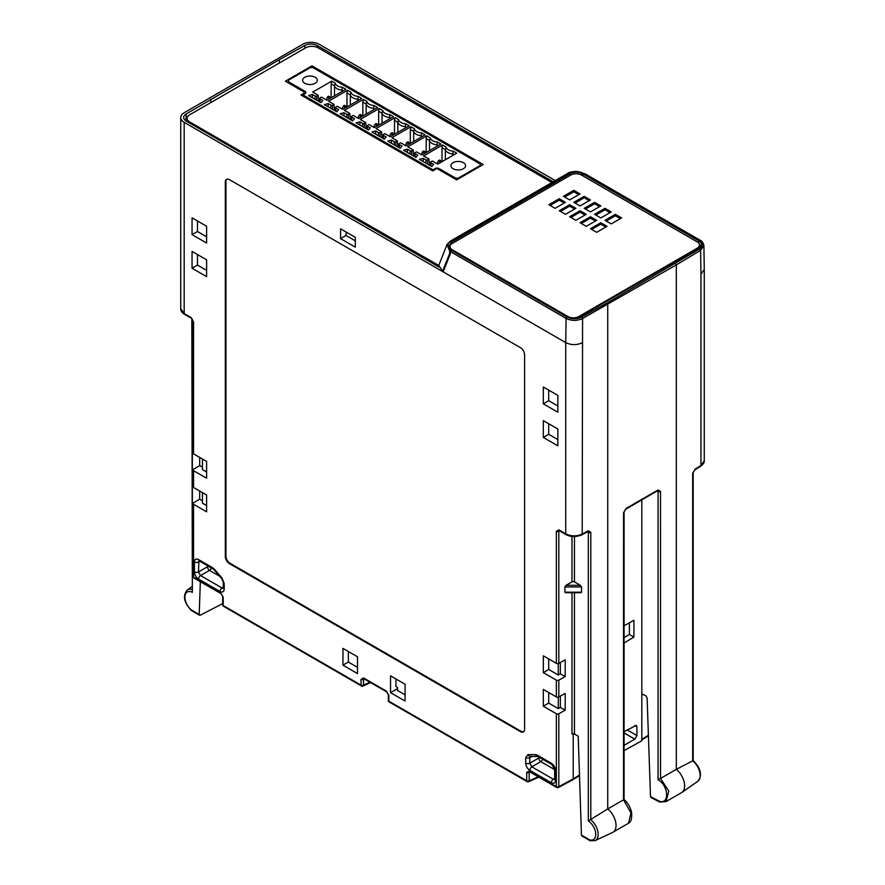 <?xml version="1.0" encoding="UTF-8"?>
<svg xmlns="http://www.w3.org/2000/svg" width="885" height="885" viewBox="0 0 885 885"><rect width="100%" height="100%" fill="white"/><g stroke="black" fill="none" stroke-linecap="round" stroke-linejoin="round"><path stroke-width="1.33" d="M443.153 271.85L450.288 253.984L450.365 251.572L566.09 318.39L565.725 342.606L184.18 122.329A11.759 6.792 0 0 1 180.739 117.528A11.759 6.792 0 0 1 184.036 112.815L302.792 44.25A11.759 6.792 0 0 1 319.275 44.338L555.271 180.584M553.191 181.779L317.195 45.533L317.195 47.347M279.35 62.514L279.35 59.682L304.838 45.467A8.817 5.089 180 0 1 317.195 45.533M279.35 59.682L186.149 113.988L186.149 118.789A8.817 5.089 0 0 0 184.722 119.929M438.993 267.038L186.259 121.123A8.817 5.089 180 0 1 183.682 117.528A8.817 5.089 180 0 1 186.149 113.988M432.466 170.506L434.955 168.593A2.943 1.693 179.9 0 1 439.115 168.581L454.912 177.686A2.943 1.693 -0.1 0 0 459.072 177.686L479.438 165.926A2.943 1.693 -0.1 0 0 480.301 164.721A2.943 1.693 -0.1 0 0 479.438 163.526L313.71 68.045A2.943 1.693 -0.1 0 0 309.551 68.045L289.185 79.805A2.943 1.693 -0.1 0 0 288.322 81.011A2.943 1.693 -0.1 0 0 289.185 82.205L304.982 91.299A2.943 1.693 179.9 0 1 305.845 92.505A2.943 1.693 179.9 0 1 304.982 93.699L302.482 95.624L432.466 170.75M332.583 109.364L332.583 105.149A1.173 0.675 -0.1 0 1 330.913 105.149L328.191 103.578L324.397 104.64L336.776 111.787L338.623 109.585L335.902 108.014A1.173 0.675 -0.1 0 1 335.559 107.539L335.57 111.079M357.817 100.669L357.817 99.209A8.817 5.089 179.9 0 1 350.327 94.905L346.986 92.969L347.54 90.248L351.079 92.283A8.031 4.635 -0.1 0 0 358.182 96.377L361.711 98.412L342.727 109.375L337.307 106.255L335.902 107.063A1.173 0.675 -0.1 0 0 335.559 107.539M347.54 90.248L328.556 101.211L333.977 104.341L332.583 105.149M304.772 83.278A7.345 4.237 179.9 0 1 302.615 80.281A7.345 4.237 179.9 0 1 307.15 76.364A7.345 4.237 179.9 0 1 315.16 77.272A7.345 4.237 179.9 0 1 317.317 80.269A7.345 4.237 179.9 0 1 312.781 84.186A7.345 4.237 179.9 0 1 304.772 83.278M382.751 110.537A8.031 4.635 -0.1 0 0 389.854 114.63L389.488 117.462A8.817 5.089 -0.1 0 1 382.01 113.147L382.751 110.537L379.211 108.501L360.228 119.464L365.649 122.584L364.255 123.391A1.173 0.675 -0.1 0 1 362.596 123.391L362.596 126.655M389.854 114.63L393.394 116.665L374.399 127.628L368.979 124.497L367.585 125.305A1.173 0.675 -0.1 0 0 367.585 126.267L370.306 127.838L368.448 130.029L356.069 122.893L359.874 121.82L362.596 123.391M400.131 148.282L387.741 141.146L391.546 140.073L394.267 141.644A1.173 0.675 -0.1 0 0 395.927 141.644L397.321 140.837L391.9 137.706L410.883 126.743L414.423 128.79A8.031 4.635 -0.1 0 0 421.526 132.872L425.065 134.918L406.071 145.881L400.651 142.75L399.257 143.558A1.173 0.675 -0.1 0 0 399.257 144.52L401.978 146.08L400.131 148.282M453.043 168.692A7.345 4.237 179.9 0 1 450.885 165.705A7.345 4.237 179.9 0 1 455.421 161.778A7.345 4.237 179.9 0 1 463.43 162.696A7.345 4.237 179.9 0 1 465.587 165.694A7.345 4.237 179.9 0 1 461.052 169.61A7.345 4.237 179.9 0 1 453.043 168.692M431.803 166.524L419.413 159.388L423.218 158.327L425.939 159.886A1.173 0.675 -0.1 0 0 427.599 159.886L429.004 159.079L423.572 155.959L442.566 144.996L446.095 147.032A8.031 4.635 -0.1 0 0 453.197 151.125L456.737 153.16L437.754 164.123L432.322 161.004L430.929 161.8A1.173 0.675 -0.1 0 0 430.929 162.763L433.65 164.333L431.803 166.524M415.961 157.408L403.582 150.262L407.377 149.2L410.098 150.771A1.173 0.675 -0.1 0 0 411.768 150.771L413.162 149.963L407.742 146.833L426.725 135.87L430.265 137.905A8.031 4.635 -0.1 0 0 437.367 141.998L440.896 144.034L421.913 154.997L416.492 151.877L415.087 152.685A1.173 0.675 -0.1 0 0 415.087 153.636L417.808 155.207L415.961 157.408M405.684 123.756L409.224 125.792L390.241 136.755L384.809 133.624L383.415 134.431A1.173 0.675 -0.1 0 0 383.415 135.394L386.137 136.965L384.289 139.155L371.899 132.02L375.705 130.947L378.426 132.518A1.173 0.675 -0.1 0 0 380.096 132.518L381.49 131.71L376.059 128.59L395.053 117.628L398.593 119.663A8.031 4.635 -0.1 0 0 405.684 123.756L405.33 126.588A8.817 5.089 179.9 0 1 397.841 122.274L394.5 120.349L395.053 117.628M366.91 101.41A8.031 4.635 -0.1 0 0 374.012 105.503L373.647 108.335A8.817 5.089 179.9 0 1 366.169 104.021L366.91 101.41L363.381 99.374L344.387 110.337L349.818 113.457L348.413 114.265A1.173 0.675 -0.1 0 1 346.754 114.265L346.754 117.528M374.012 105.503L377.552 107.539L358.569 118.502L353.137 115.382L351.743 116.189A1.173 0.675 -0.1 0 0 351.743 117.141L354.465 118.712L352.617 120.902L340.227 113.767L344.033 112.705L346.754 114.265M335.238 83.168A8.031 4.635 -0.1 0 0 342.34 87.25L341.975 90.082A8.817 5.089 -0.1 0 1 334.497 85.779L335.238 83.168L331.698 81.121L312.715 92.084L318.135 95.215L316.741 96.022A1.173 0.675 -0.1 0 1 315.082 96.022L312.361 94.452L308.555 95.525L320.945 102.66L322.793 100.459L320.071 98.899A1.173 0.675 -0.1 0 1 319.728 98.412L319.728 101.963M342.34 87.25L345.88 89.296L326.886 100.259L321.465 97.129L320.071 97.936A1.173 0.675 -0.1 0 0 319.728 98.412M443.673 270.544L442.633 271.064L438.838 265.511L438.529 266.296L438.75 265.467L189.667 121.964A8.817 5.089 179.9 0 1 187.089 118.369A8.817 5.089 179.9 0 1 189.567 114.84L305.756 47.757A8.817 5.089 179.9 0 1 318.113 47.812L551.93 182.52M584.056 174.002L582.253 172.741C577.064 171.048 572.518 171.236 568.601 173.283L450.764 241.317A1.173 0.675 -120 0 0 449.978 241.505L446.991 244.647L449.702 251.141L449.68 253.641L450.31 253.276M568.601 173.283A1.173 0.675 -120 0 0 568.015 173.228L450.177 241.262L446.991 244.647L438.75 265.467M456.638 179.876L436.891 168.504L432.732 170.905L300.966 94.983L305.126 92.582L285.379 81.21L311.985 65.855L483.243 164.522L456.638 179.876M699.471 244.691A8.817 5.089 180 0 1 700.832 246.141M570.836 317.593A7.644 4.414 0 0 0 578.79 316.553L697.258 248.165A7.644 4.414 0 0 0 699.493 245.045A7.644 4.414 0 0 0 697.258 241.926L581.5 175.086A7.644 4.414 0 0 0 570.692 175.086L452.224 243.486A7.644 4.414 0 0 0 449.989 246.605A7.644 4.414 0 0 0 452.224 249.725L452.899 250.112L450.365 251.572L452.323 250.057A1.173 0.675 60 0 1 452.91 250.123L567.805 316.454A8.817 5.089 180 0 0 580.162 316.509L698.851 247.988A8.817 5.089 180 0 0 701.318 244.459A8.817 5.089 180 0 0 698.741 240.853L583.846 174.522A1.173 0.675 -120 0 0 583.016 174.987L582.994 175.949M452.025 250.632L566.931 316.963C571.843 319.308 576.788 319.33 581.755 317.04L606.9 303.024L607.73 304.462L607.73 808.923L588.315 820.926L588.315 532.261L587.054 531.509M606.9 303.024L699.758 248.917C703.73 246.041 703.686 243.187 699.626 240.355L584.731 174.013L583.846 174.522M675.476 263.431L676.317 264.869L700.61 250.344L703.907 245.532L704.261 269.438L700.964 274.217L700.61 250.344A1.173 0.686 59.1 0 0 699.758 248.917M590.793 819.676L590.793 532.272L588.293 530.79A1.759 1.018 -118.3 0 1 587.906 531.608L587.939 531.442M590.726 819.72A13.043 7.534 -120 0 1 597.829 831.413A13.043 7.534 -120 0 1 595.129 840.606L612.63 832.409A14.691 8.485 -120 0 0 612.995 832.21A14.691 8.485 -120 0 0 615.606 821.778A14.691 8.485 -120 0 0 607.73 808.923L623.527 799.808L623.549 512.78L626.038 508.477A1.759 1.018 60 0 1 625.673 509.273L624.069 512.061A1.759 1.018 0 0 1 623.549 512.78M626.038 508.477L658.009 490.013L660.498 491.452L660.52 778.446L658.064 779.74C668.706 785.637 669.746 804.852 659.248 801.179L650.508 796.644L647.112 697.856L645.796 695.798L643.13 694.404L641.813 695.167L643.13 694.404M659.823 802.087L666.062 801.578L668.783 791.09L660.553 778.435L676.317 769.331L676.317 264.869L582.573 318.489L582.208 534.064L588.293 530.79M692.678 760.857L692.734 760.823A13.043 7.534 60 0 1 699.703 771.941A13.043 7.534 60 0 1 697.789 781.333L681.937 792.385A14.691 8.485 60 0 0 684.116 781.853A14.691 8.485 60 0 0 676.317 769.331L692.678 760.857L692.678 473.453L695.079 469.138A1.759 1.018 58.3 0 1 694.736 469.924L693.165 472.745A1.759 1.018 180 0 1 692.678 473.453M695.079 469.138L700.964 465.499L704.261 460.665C704.526 462.368 703.321 464.249 700.621 466.284A1.759 1.018 58.3 0 0 700.964 465.499L700.964 274.217M624.069 750.657L641.813 740.767L641.813 499.959M364.786 678.651L363.525 679.37A1.759 1.018 180 0 1 361.058 679.359L363.547 677.921A1.759 1.018 120 0 0 363.912 678.729L386.723 691.893A1.759 1.018 -60 0 1 386.358 691.085L388.847 695.411A1.759 1.018 180 0 1 388.338 694.692L388.338 700.455A1.759 1.018 0 0 0 388.847 701.174A1.759 1.018 120 0 0 389.212 701.982L527.073 781.577A1.759 1.018 -60 0 1 526.708 780.769A1.759 1.018 0 0 0 529.153 780.791A1.759 1.062 66.3 0 1 528.655 781.665L538.899 777.174M362.197 685.908A1.759 1.018 -60 0 1 361.423 685.941A1.759 1.018 -60 0 1 361.058 685.134A1.759 1.018 0 0 0 363.525 685.145A1.759 1.084 65.4 0 1 363.038 686.008L370.561 682.567M199.678 491.02L199.678 499.173L193.527 502.857A1.759 1.018 0 0 0 193.041 503.565L193.041 576.478A1.759 1.018 0 0 0 193.549 577.197A1.759 1.018 120 0 0 193.915 578.005L221.073 593.68A1.759 1.018 -60 0 1 220.708 592.873L223.208 597.187A1.759 1.018 180 0 1 222.688 596.468L222.688 604.82A1.759 1.018 0 0 0 223.208 605.539L361.058 685.134L361.058 679.359M200.331 581.699L199.214 614.444L200.331 615.186L222.688 603.57M191.835 318.644L192.344 592.308A11.284 6.516 -120 0 0 184.932 596.479A11.284 6.516 -120 0 0 191.071 609.743L200.331 615.186M180.739 308.776L184.18 313.555A1.759 1.018 120 0 0 184.545 314.363C181.79 312.46 180.518 310.591 180.739 308.776M529.54 771.62L529.562 771.786A1.759 1.018 120 0 1 529.197 770.979L526.708 772.417A1.759 1.018 180 0 0 529.153 772.439L530.425 771.709M193.041 503.565A1.759 1.018 0 0 0 193.549 504.284L206.603 511.818L206.603 495.014L193.549 487.48A1.759 1.018 180 0 1 193.041 486.761L193.041 469.968A1.759 1.018 0 0 0 193.549 470.687L206.603 478.221L206.603 461.417L193.549 453.883A1.759 1.018 180 0 1 193.041 453.164L193.041 321.122A1.759 1.018 180 0 0 193.549 321.841L193.549 453.883M565.194 676.605L565.194 659.812L558.822 663.363A1.759 1.018 180 0 1 556.355 663.341L543.302 655.807L543.302 672.611L556.355 680.145A1.759 1.018 0 0 0 558.822 680.156L565.194 676.605L560.338 673.806L558.269 675.012L548.7 669.491L543.302 672.611M565.194 710.201L565.194 693.409L558.822 696.96A1.759 1.018 180 0 1 556.355 696.949L543.302 689.404L543.302 706.208L556.355 713.741A1.759 1.018 0 0 0 558.822 713.753L565.194 710.201L560.338 707.403L558.269 708.608L548.7 703.088L543.302 706.208M405.087 684.249L390.539 675.852L390.539 692.645L405.087 701.053L405.087 684.249M342.949 648.373L342.949 665.166L357.496 673.573L357.496 656.77L342.949 648.373M192.056 217.832L192.056 234.636L206.603 243.032L206.603 226.228L192.056 217.832M557.849 429.015L543.302 420.618L543.302 437.422L557.849 445.819L557.849 429.015M192.056 268.232L206.603 276.629L206.603 259.825L192.056 251.428L192.056 268.232L197.466 265.113L206.603 270.39M543.302 403.826L557.849 412.222L557.849 395.418L543.302 387.022L543.302 403.826L548.7 400.706L557.849 405.983M340.57 228.828L340.57 238.64L355.305 247.147L355.305 237.335L340.57 228.828M520.435 731.641A5.874 3.396 60 0 0 523.378 731.939A5.874 3.396 60 0 0 524.595 729.251L524.595 354.863A5.874 3.396 60 0 0 520.435 347.661L229.469 179.677A5.874 3.396 60 0 0 226.527 179.378A5.874 3.396 60 0 0 225.31 182.078L225.31 556.455A5.874 3.396 60 0 0 229.469 563.656L520.435 731.641L521.066 731.287A5.874 3.396 -120 0 0 523.677 731.729M551.333 763.246L537.361 755.182A2.943 1.693 120 0 0 537.969 756.52L551.941 764.596A2.943 1.693 -60 0 1 551.333 763.246C553.855 764.994 555.238 767.395 555.481 770.437A2.943 1.693 180 0 1 554.63 769.242L554.63 779.154A2.943 1.693 0 0 0 555.481 780.36C555.238 783.125 553.855 783.922 551.333 782.749A2.943 1.693 -60 0 1 553.302 779.22L531.83 766.819L529.75 763.224A2.943 1.693 -0 0 1 525.712 763.169C525.956 766.211 527.338 768.611 529.861 770.359A2.943 1.693 120 0 1 531.83 766.819L540.812 761.642A2.943 1.516 60 0 1 538.733 758.047A2.943 1.693 180 0 1 539.938 757.671M530.414 756.266L530.082 756.354A2.943 2.279 90 0 1 528.002 754.617L525.712 757.571A2.943 1.693 180 0 0 529.75 757.637L532.405 756.354M223.341 582.297A2.943 1.693 180 0 0 224.193 583.503L221.903 577.883A2.943 0.763 -40.9 0 0 221.759 578.613L223.341 582.297L223.341 587.894A2.943 1.693 0 0 0 224.193 589.089C223.949 591.855 222.566 592.651 220.044 591.49A2.943 1.693 -60 0 1 222.013 587.95L223.319 588.193M199.103 560.681L199.18 560.935A2.943 1.693 120 0 1 198.572 559.585C196.05 558.413 194.667 559.209 194.423 561.986A2.943 1.693 180 0 0 198.461 562.041L199.933 561.367M223.341 587.02L222.013 587.95L200.541 575.56L198.461 571.964A2.943 1.693 -0 0 1 194.423 571.898C194.667 574.951 196.05 577.341 198.572 579.089A2.943 1.693 120 0 1 200.541 575.56L209.524 570.371A2.943 1.516 60 0 1 207.444 566.776A2.943 1.693 180 0 1 208.65 566.4M529.562 771.786L556.72 787.462A1.759 1.018 -60 0 1 556.355 786.654A1.759 1.018 0 0 0 558.822 786.665L558.822 713.753M558.269 697.17L558.269 708.608M548.7 692.524L548.7 703.088M558.269 663.573L558.269 675.012M548.7 658.927L548.7 669.491M560.072 530.602L558.822 531.321A1.759 1.018 180 0 1 556.355 531.31L558.844 529.872A1.759 1.018 120 0 0 559.209 530.679L559.209 530.679A1.759 1.018 120 0 0 559.22 530.679L566.09 534.64C570.637 537.051 575.881 537.129 581.821 534.883L587.906 531.608M582.208 342.783C576.677 345.272 571.179 345.216 565.725 342.606L565.725 533.832C571.179 536.454 576.666 536.52 582.208 534.064A1.759 1.018 61.7 0 1 581.821 534.883M566.931 316.963A1.173 0.675 120 0 0 566.09 318.39C571.555 320.99 577.053 321.023 582.573 318.489A1.173 0.664 60.9 0 0 581.755 317.04M442.699 271.109L449.68 253.641M451.372 250.61L448.96 245.875L451.538 242.191L570.117 173.737C573.668 171.922 577.451 171.734 581.478 173.195L582.253 172.741M449.702 251.141L449.823 249.194L450.598 248.751M449.989 246.871L449.503 247.557M450.764 241.317C447.213 243.574 446.892 246.207 449.823 249.194M584.034 173.593L576.998 171.391C571.776 171.601 568.789 172.221 568.015 173.228A1.173 0.675 -120 0 0 567.827 173.46M582.374 175.595L581.478 173.195M580.04 193.926L573.812 190.33L563.424 196.326L569.652 199.933L580.04 193.926M590.439 199.933L584.2 196.326L573.812 202.322L580.04 205.928L590.439 199.933M600.827 205.928L594.598 202.322L584.2 208.329L590.439 211.924L600.827 205.928M611.225 211.924L604.986 208.329L594.598 214.325L600.827 217.931L611.225 211.924M621.613 217.931L615.374 214.325L604.986 220.321L611.225 223.927L621.613 217.931M565.493 202.322L559.265 198.727L548.866 204.723L555.105 208.329L565.493 202.322M575.892 208.329L569.652 204.723L559.265 210.73L565.493 214.325L575.892 208.329M586.279 214.325L580.04 210.73L569.652 216.725L575.892 220.321L586.279 214.325M596.667 220.321L590.439 216.725L580.04 222.721L586.279 226.328L596.667 220.321M607.066 226.328L600.827 222.721L590.439 228.728L596.667 232.324L607.066 226.328M699.736 247.369L699.493 246.539M699.493 245.045L699.493 247.446A7.644 4.414 180 0 1 699.493 247.557M578.801 194.645L573.812 191.768L564.663 197.045M573.812 190.33L573.812 191.768M589.189 200.652L584.2 197.764L575.062 203.052M584.2 196.326L584.2 197.764M599.587 206.648L594.598 203.771L585.45 209.048M594.598 202.322L594.598 203.771M609.975 212.643L604.986 209.767L595.837 215.044M604.986 208.329L604.986 209.767M620.363 218.65L615.374 215.763L606.236 221.051M615.374 214.325L615.374 215.763M564.254 203.052L559.265 200.165L550.116 205.442M559.265 198.727L559.265 200.165M574.642 209.048L569.652 206.172L560.504 211.449M569.652 204.723L569.652 206.172M585.029 215.044L580.04 212.168L570.902 217.445M580.04 210.73L580.04 212.168M595.428 221.051L590.439 218.164L581.29 223.44M590.439 216.725L590.439 218.164M605.816 227.047L600.827 224.17L591.689 229.447M600.827 222.721L600.827 224.17M566.09 585.295L564.918 586.932L564.918 592.209L581.545 592.209L580.361 592.496L581.545 592.209L581.545 586.932L580.361 585.295L574.453 581.876A1.759 1.018 0 0 0 572.208 581.755L566.09 585.295L580.361 585.295M582.662 835.916L581.445 835.119L578.215 736.209L574.453 734.03L571.987 733.997L571.987 592.707M573.226 733.731L573.226 778.922L579.487 775.05M581.445 835.119L589.598 839.821A11.284 6.516 -120 0 0 595.727 833.648A11.284 6.516 -120 0 0 588.315 820.926M612.995 832.21L628.527 823.249L631.005 812.895L623.494 799.819M658.009 490.013A1.759 1.018 60 0 1 657.644 490.821L657.644 490.821A1.759 1.018 60 0 1 657.632 490.821M656.825 490.777L658.064 491.496L658.064 779.74M660.498 491.452A1.759 1.018 180 0 1 658.064 491.496L657.19 491.087M651.814 797.385L650.508 796.644M624.069 642.975L633.914 637.089L633.914 620.285L624.069 625.783M624.069 745.358L634.844 739.141L624.069 732.913M624.069 731.707L636.282 725.324L636.923 726.685L636.923 735.535L634.844 739.141M629.401 622.808L629.401 634.479L624.069 637.676M629.401 634.479L633.914 637.089M681.937 792.385A14.691 8.485 60 0 1 681.583 792.617L666.062 801.578M571.987 779.641L573.226 778.922L571.987 779.641M527.836 781.543A1.759 1.018 -60 0 1 527.073 781.577A1.759 1.759 0 0 0 528.655 781.665M560.338 707.403L560.338 696.108M560.338 673.806L560.338 662.511M184.545 314.363L191.425 318.334A1.759 1.018 -60 0 1 191.06 317.527L193.549 321.841M202.455 459.016L202.455 469.581L206.603 471.982M199.678 457.423L199.678 465.576L193.527 469.26A1.759 1.018 0 0 0 193.041 469.968M199.678 465.576L202.455 467.18M202.455 492.624L202.455 503.178L206.603 505.578M199.678 499.173L202.455 500.777M395.949 678.972L395.949 686.517L397.509 687.424L397.509 690.433L405.087 694.813M390.539 692.645L397.509 688.63M348.347 651.493L348.347 662.046L357.496 667.334M342.949 665.166L348.347 662.046M197.466 220.951L197.466 231.516L206.603 236.793M192.056 234.636L197.466 231.516M548.7 423.738L548.7 434.303L557.849 439.579M543.302 437.422L548.7 434.303M197.466 254.548L197.466 265.113M548.7 390.141L548.7 400.706M346.068 232.003L346.068 235.465L355.305 240.809M340.57 238.64L346.068 235.465M187.089 118.225L186.149 118.789M210.763 102.162L210.763 99.275M226.859 179.235A5.874 3.396 -120 0 0 225.941 181.713L225.941 556.101A5.874 3.396 -120 0 0 230.089 563.291L521.066 731.287M542.593 759.197A2.943 1.693 -60 0 1 540.812 761.642L554.63 769.618M530.9 756.155L529.75 757.637L529.75 763.224L538.733 758.047L538.733 756.974M537.969 756.52L530.082 756.354A2.943 2.279 90 0 0 530.093 756.354M537.56 756.354L537.582 756.354A2.943 2.279 -90 0 1 535.502 754.617L537.361 755.182M554.63 769.242L551.941 764.596M554.63 778.291L553.302 779.22L554.607 779.453M198.915 560.802L198.461 571.964L207.444 566.776L207.444 565.703M199.18 560.935L213.163 569A2.943 1.693 -60 0 1 212.555 567.661L214.402 569.232A2.943 0.763 139.1 0 0 214.27 569.962L221.759 578.613M305.126 93.611L305.126 92.582M311.985 67.559L311.985 65.855M328.191 103.578L328.202 106.842M334.541 110.492L333.977 104.341M346.986 92.969L346.997 106.908M350.338 104.983L350.327 94.905L351.079 92.283M358.182 96.377L357.817 99.209L359.078 99.939M344.519 105.304L345.615 105.934L344.519 106.565L343.413 105.934L344.519 105.304M346.267 107.339L345.615 105.934M344.519 106.565L344.519 108.346M343.413 105.934L342.019 108.966M379.211 108.501L378.658 111.222L382.01 113.147L382.01 123.236M389.488 118.911L389.488 117.462L390.75 118.192M359.874 121.82L359.874 125.084M366.213 128.745L365.649 122.584M378.658 111.222L378.669 125.161M376.191 123.557L377.287 124.188L376.191 124.818L375.096 124.188L376.191 123.557M377.939 125.581L377.287 124.188M376.191 124.818L376.191 126.599M375.096 124.188L373.691 127.219M391.546 140.073L391.546 143.337M397.885 146.987L397.321 140.837M414.423 128.79L413.682 131.4L410.33 129.464L410.883 126.743M410.33 129.464L410.341 143.414M421.16 137.164L421.16 135.704A8.817 5.089 -0.1 0 1 413.682 131.4L413.693 141.478M422.422 136.434L421.16 135.704L421.526 132.872M409.611 143.835L408.959 142.43L407.863 143.071L407.863 144.841M407.863 143.071L406.768 142.43L407.863 141.799L408.959 142.43M406.768 142.43L405.363 145.461M423.218 158.327L423.218 161.579M429.557 165.241L429.004 159.079M446.095 147.032L445.354 149.642L442.013 147.718L442.566 144.996M442.013 147.718L442.024 161.656M452.832 155.417L452.832 153.957A8.817 5.089 -0.1 0 1 445.354 149.642L445.365 159.731M454.105 154.687L452.832 153.957L453.197 151.125M441.283 162.088L440.63 160.683L439.535 161.313L439.535 163.094M439.535 161.313L438.44 160.683L439.535 160.052L440.63 160.683M438.44 160.683L437.035 163.714M407.377 149.2L407.388 152.463M413.726 156.114L413.162 149.963M430.265 137.905L429.513 140.527L426.172 138.591L426.725 135.87M426.172 138.591L426.183 152.53M437.002 146.291L437.002 144.83A8.817 5.089 -0.1 0 1 429.513 140.527L429.524 150.605M438.263 145.56L437.002 144.83L437.367 141.998M425.453 152.961L424.8 151.556L423.705 152.187L423.705 153.968M423.705 152.187L422.599 151.556L423.705 150.926L424.8 151.556M422.599 151.556L421.205 154.587M375.705 130.947L375.705 134.21M382.055 137.861L381.49 131.71M394.5 120.349L394.511 134.288M397.852 132.352L397.841 122.274L398.593 119.663M405.33 128.037L405.33 126.588L406.591 127.307M390.927 133.314L392.022 132.673L393.128 133.314L392.022 133.945L390.927 133.314L389.522 136.345M393.781 134.708L393.128 133.314M392.022 133.945L392.033 135.715M363.381 99.374L362.828 102.096L366.169 104.021L366.18 114.11M373.647 109.795L373.647 108.335L374.919 109.065M344.033 112.705L344.033 115.968M350.383 119.619L349.818 113.457M362.828 102.096L362.839 116.035M359.255 115.061L360.35 114.43L361.445 115.061L360.35 115.692L359.255 115.061L357.85 118.092M360.35 115.692L360.35 117.473M362.098 116.466L361.445 115.061M331.698 81.121L331.145 83.854L334.497 85.779L334.508 95.857M341.975 91.542L341.975 90.082L343.236 90.812M312.361 97.715L312.361 94.452M318.7 101.366L318.135 95.215M331.145 83.854L331.156 97.793M327.583 96.819L328.678 96.177L329.773 96.808L328.678 97.45L327.583 96.819L326.178 99.839M328.678 97.45L328.678 99.22M330.426 98.213L329.773 96.808M459.072 178.471L459.072 177.686M479.438 165.926L479.438 166.712M432.887 169.787L302.902 94.905M454.912 177.686L454.912 178.881M434.955 168.593L434.966 169.621M304.982 91.299L304.982 92.505M289.185 83.4L289.185 82.205M189.667 121.964L189.678 123.103M442.633 271.064L449.68 253.431M698.741 240.853L698.741 243.132M699.626 240.355A1.173 0.675 -60 0 1 700.234 240.3M700.82 264.615L700.61 250.344M641.813 739.329L648.395 735.258M388.847 695.411L388.847 701.174L526.708 780.769L526.708 772.417M388.338 694.692L386.723 691.893M363.547 677.921L386.358 691.085M364.299 678.95L363.525 679.37L363.525 685.145L369.941 682.202M223.208 597.187L223.208 605.539A1.759 1.018 120 0 0 223.573 606.347L361.423 685.941A1.759 1.759 0 0 0 363.038 686.008M191.835 589.532A13.043 7.534 -120 0 0 187.211 590.052L191.835 586.832M192.344 592.308L192.344 319.242M184.18 122.329L184.18 313.555L191.06 317.527M529.197 770.979L556.355 786.654L556.355 713.741M193.549 504.284L193.549 577.197L220.708 592.873M193.549 470.687L193.549 487.48M558.844 529.872L565.725 533.832A1.759 1.018 120 0 0 566.09 534.64M556.355 663.341L556.355 531.31M556.355 696.949L556.355 680.145M525.712 763.169L525.712 757.571M551.333 782.749L529.861 770.359M555.481 770.437L555.481 780.36M528.002 754.617L535.502 754.617M224.193 583.503L224.193 589.089M214.402 569.232L221.903 577.883M198.572 559.585L212.555 567.661M194.423 571.898L194.423 561.986M220.044 591.49L198.572 579.089M558.822 696.96L558.822 680.156M558.822 663.363L558.822 531.321L559.608 530.9M449.702 251.163L451.361 250.212M451.593 243.906L451.538 242.191M582.374 174.577L584.034 173.615M570.117 173.737L570.117 175.418M578.79 317.14L578.79 316.553M697.258 248.165L697.258 248.939M587.529 531.808L588.315 532.261A1.759 1.018 180 0 0 590.793 532.272M574.453 581.876L574.453 536.609M574.453 734.03L574.453 592.707M564.918 586.932L581.545 586.932M571.987 581.887L571.987 536.487M643.085 694.382L641.813 695.167M636.923 726.685L634.766 725.534M636.923 735.535L627.177 729.915M538.246 776.798L529.153 780.791L529.153 772.439L529.971 772.019M573.226 778.922L558.822 786.665A1.759 1.018 61.7 0 1 558.435 787.484L572.838 779.74M304.838 45.467L304.838 48.266M229.469 563.656L230.089 563.291M225.31 556.455L225.941 556.101M225.31 182.078L225.941 181.713M219.723 576.268L209.524 570.371A2.943 1.693 -60 0 0 211.305 567.927M439.115 169.787L439.115 168.581M330.913 105.149L330.924 108.412M335.913 111.278L335.902 108.014M367.585 129.531L367.585 126.267M364.255 127.617L364.255 123.391M394.267 141.644L394.267 144.908M399.257 147.773L399.257 144.52M395.938 145.859L395.927 141.644M425.939 159.886L425.939 163.15M430.929 166.026L430.929 162.763M427.61 164.112L427.599 159.886M410.098 150.771L410.109 154.023M415.098 156.899L415.087 153.636M411.768 154.986L411.768 150.771M378.426 132.518L378.437 135.781M383.415 138.657L383.415 135.394M380.096 136.744L380.096 132.518M351.743 120.404L351.743 117.141M348.424 118.49L348.413 114.265M320.071 102.151L320.071 98.899M315.082 96.022L315.082 99.286M316.753 100.237L316.741 96.022M480.301 164.721L480.301 166.214M288.322 82.902L288.322 81.011M703.907 245.576C703.177 242.667 701.949 240.908 700.223 240.289L584.731 173.615L583.259 174.467M704.261 460.687L704.261 269.46M641.813 739.904L648.417 735.822M388.338 700.455A1.759 1.759 0 0 0 389.212 701.982M222.688 604.82A1.759 1.759 0 0 0 223.573 606.347M180.739 117.528L180.739 308.799M449.989 248.187L449.989 246.605M581.047 592.707L565.415 592.707M581.843 835.949L590.063 840.684M595.129 840.606L590.195 840.75M628.516 823.249C631.093 822.088 632.1 818.448 631.558 812.33C630.341 807.12 627.852 802.839 624.058 799.465M624.069 799.465L624.069 512.061M625.673 509.273L657.688 490.677M659.712 802.042L650.94 797.485M697.789 781.333C702.491 775.348 700.942 768.401 693.165 760.492L693.165 472.745M694.736 469.924L700.621 466.284M572.883 779.718L579.509 775.625M556.72 787.462A1.759 1.759 0 0 0 558.435 787.484M221.073 593.68L222.688 596.468M191.425 318.334L193.041 321.122M193.041 576.478A1.759 1.759 0 0 0 193.915 578.005M191.337 610.484L199.545 615.23M187.211 590.052C182.587 595.705 183.936 602.497 191.271 610.44M187.089 118.369L187.089 121.61M213.163 569L214.27 569.962M367.231 125.792L367.242 129.332M398.914 144.034L398.914 147.585M430.586 162.287L430.586 165.827M414.744 153.16L414.755 156.7M383.072 134.918L383.072 138.458M351.4 116.665L351.4 120.205"/></g></svg>
